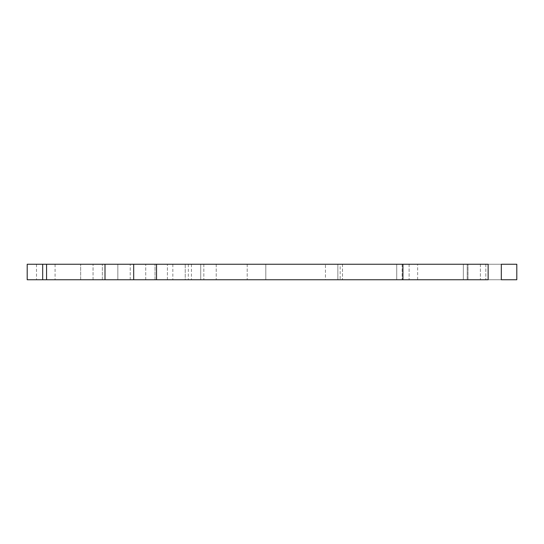 <?xml version="1.0" encoding="UTF-8"?>
<svg xmlns="http://www.w3.org/2000/svg" width="544" height="544" viewBox="0 0 544 544"><rect width="100%" height="100%" fill="white"/><g stroke="black" fill="none" stroke-linecap="round" stroke-linejoin="round"><path stroke-width="0.41" stroke-dasharray="2.72 2.04" d="M156.529 264.255L156.529 279.745L156.529 264.255L156.529 279.745L104.999 279.745L133.688 279.745L133.688 264.255L402.92 264.255L46.566 264.255L488.138 264.255L396.726 264.255L488.138 264.255L488.138 279.745L133.688 279.745L488.138 279.745L402.92 279.745L402.92 264.255L409.122 264.255L396.726 264.255L409.122 264.255L396.726 264.255L396.726 279.745L409.122 279.745L396.726 279.745L409.122 279.745L396.726 279.745L409.122 279.745L396.726 279.745L409.122 279.745L396.726 279.745L396.726 264.255L402.92 264.255L402.92 279.745L402.92 264.255M337.851 264.255L325.455 264.255L337.851 264.255L325.455 264.255L325.455 279.745L337.851 279.745L325.455 279.745L337.851 279.745L325.455 279.745L325.455 264.255L337.851 264.255L337.851 279.745L337.851 264.255M473.926 264.255L480.393 264.255L467.996 264.255L480.393 264.255L467.996 264.255L467.996 279.745L480.393 279.745L467.996 279.745L480.393 279.745L467.996 279.745L467.996 264.255L473.926 264.255M463.345 264.255L342.496 264.255L463.345 264.255L342.496 264.255L463.345 264.255L463.345 279.745L342.496 279.745L463.345 279.745L342.496 279.745L463.345 279.745L463.345 264.255M102.347 264.255L145.724 264.255L102.347 264.255L102.347 279.745L145.724 279.745L102.347 279.745L145.724 279.745L102.347 279.745L102.347 264.255L145.724 264.255L102.347 264.255M80.655 264.255L93.051 264.255L80.655 264.255L80.655 279.745L93.051 279.745L80.655 279.745L93.051 279.745L80.655 279.745L80.655 264.255L93.051 264.255L80.655 264.255M117.837 264.255L130.234 264.255L117.837 264.255L130.234 264.255L117.837 264.255L117.837 279.745L130.234 279.745L117.837 279.745L130.234 279.745L117.837 279.745L130.234 279.745L117.837 279.745L130.234 279.745L117.837 279.745L117.837 264.255L130.234 264.255L117.837 264.255L130.234 264.255L117.837 264.255L117.837 279.745L117.837 264.255M155.02 264.255L167.416 264.255L155.02 264.255L155.02 279.745L167.416 279.745L155.02 279.745L167.416 279.745L155.02 279.745L155.02 264.255L167.416 264.255L155.02 264.255M104.999 279.745L46.566 279.745L133.688 279.745L133.688 264.255L46.566 264.255L200.729 264.255L185.239 264.255L185.239 279.745L46.566 279.745L104.999 279.745L104.999 264.255M340.17 264.255L265.805 264.255L265.805 279.745L265.805 264.255L42.69 264.255L42.69 279.745L27.2 279.745L27.2 264.255L185.239 264.255L185.239 279.745L27.2 279.745L42.69 279.745L42.69 264.255L27.2 264.255L27.2 279.745L27.2 264.255L516.8 264.255L516.8 279.745L200.729 279.745L200.729 264.255L200.729 279.745L200.729 264.255L200.729 279.745L501.31 279.745L42.69 279.745L402.145 279.745L402.145 264.255L340.17 264.255L340.17 279.745M467.221 264.255L485.812 264.255L467.221 264.255L485.812 264.255L467.221 264.255L485.812 264.255L467.221 264.255L485.812 264.255L467.221 264.255L467.221 279.745L485.812 279.745L467.221 279.745L485.812 279.745L467.221 279.745L485.812 279.745L467.221 279.745L485.812 279.745L467.221 279.745L467.221 264.255M45.791 264.255L55.087 264.255L45.791 264.255M182.138 264.255L172.842 264.255L182.138 264.255M182.138 279.745L172.842 279.745L182.138 279.745M45.791 279.745L55.087 279.745L45.791 279.745M256.51 279.745L247.207 279.745L256.51 279.745M203.83 264.255L203.83 279.745L203.83 264.255M402.145 264.255L402.145 279.745L516.8 279.745L501.31 279.745L501.31 264.255L516.8 264.255L501.31 264.255L501.31 279.745L501.31 264.255L402.145 264.255M516.8 279.745L516.8 264.255L516.8 279.745M156.529 279.745L402.92 279.745M396.732 264.255L409.122 264.255L396.732 264.255M396.726 264.255L396.726 279.745L396.726 264.255M133.688 264.255L133.688 279.745M216.22 264.255L216.22 279.745L216.22 264.255M188.333 264.255L188.333 279.745M417.642 279.745L417.642 264.255M42.69 264.255L42.69 279.745M409.122 264.255L409.122 279.745L409.122 264.255M480.393 264.255L480.393 279.745L480.393 264.255M130.234 279.745L130.234 264.255L130.234 279.745M167.416 279.745L167.416 264.255L167.416 279.745M93.051 279.745L93.051 264.255L93.051 279.745M145.724 279.745L145.724 264.255L145.724 279.745M342.496 264.255L342.496 279.745L342.496 264.255M46.566 279.745L46.566 264.255M172.842 264.255L172.842 279.745M191.434 264.255L191.434 279.745M485.812 264.255L485.812 279.745L485.812 264.255M36.496 264.255L36.496 279.745M55.087 264.255L55.087 279.745M247.207 264.255L247.207 279.745L247.207 264.255M265.805 264.255L265.805 279.745"/><path stroke-width="0.82" d="M42.69 264.255L27.2 264.255L27.2 279.745L42.69 279.745L42.69 264.255L133.688 264.255L133.688 279.745L156.529 279.745L156.529 264.255L133.688 264.255M516.8 264.255L501.31 264.255L501.31 279.745L516.8 279.745L516.8 264.255M133.688 279.745L42.69 279.745M402.92 264.255L402.92 279.745L488.138 279.745L488.138 264.255L156.529 264.255M402.92 279.745L156.529 279.745M104.999 279.745L104.999 264.255M46.566 279.745L46.566 264.255"/></g></svg>
